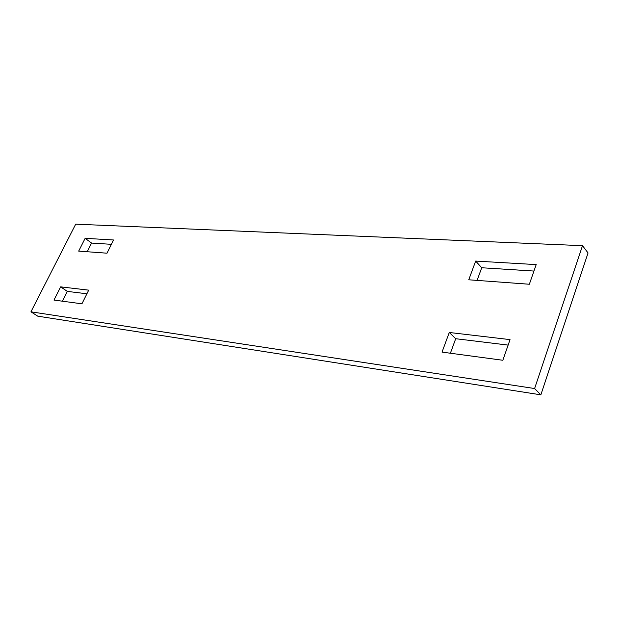 <?xml version="1.0" encoding="UTF-8"?>
<svg xmlns="http://www.w3.org/2000/svg" width="619" height="619" viewBox="0 0 619 619"><rect width="100%" height="100%" fill="white"/><g stroke="black" fill="none" stroke-linecap="round" stroke-linejoin="round"><path stroke-width="0.93" d="M85.143 238.323L78.683 251.113L106.994 253.194L113.532 239.979L85.143 238.323L91.573 243.066L87.225 251.74M582.51 245.673L588.05 252.954L540.851 394.829L534.607 388.531L30.95 311.814L75.696 224.171L582.51 245.673L534.607 388.531M30.95 311.814L37.736 316.162L540.851 394.829M91.573 243.066L111.381 244.319M86.9 293.777L67.316 291.394L60.639 286.852L88.703 290.149L81.932 303.813L53.969 300.068L60.639 286.852M62.403 301.198L67.316 291.394M450.384 353.225L455.708 338.709L508.129 345.093M533.957 271.052L481.729 267.748L475.671 261.071L536.201 264.599L529.353 284.245L468.753 279.788L475.671 261.071M477.087 280.399L481.729 267.748M449.278 332.48L510.041 339.614L502.837 360.266L442.028 352.11L449.278 332.48L455.708 338.709"/></g></svg>
